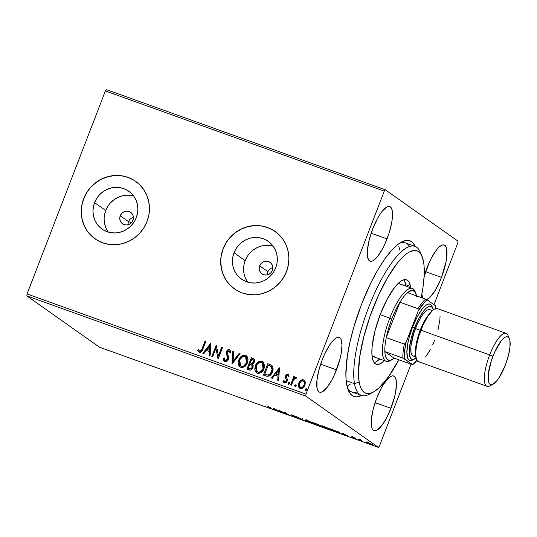 <?xml version="1.0" encoding="UTF-8"?>
<svg xmlns="http://www.w3.org/2000/svg" width="537" height="537" viewBox="0 0 537 537"><rect width="100%" height="100%" fill="white"/><g stroke="black" fill="none" stroke-linecap="round" stroke-linejoin="round"><path stroke-width="0.81" d="M351.916 391.983A79.194 23.024 -70.2 0 1 347.54 388.003A79.194 23.024 109.8 0 0 357.327 391.876M361.623 395.467A82.711 24.044 -70.2 0 1 348.345 390.285A82.711 24.044 -70.2 0 1 361.549 304.237L353.802 327.194L349.949 342.203L347.325 356.306L345.888 374.591L346.103 379.679L347.553 388.056L350.325 393.755L352.171 395.534L354.306 396.568L356.702 396.856L362.207 395.172M267.433 274.34L267.903 271.655L267.433 274.34M259.693 265.855L267.903 271.655L269.366 269.332L272.883 267.265L269.366 269.332L267.903 271.655L259.693 265.855L261.143 263.519L263.338 261.888L265.943 261.21L268.56 261.579L270.789 262.949L272.299 265.11L272.856 267.728L272.373 270.406A7.041 6.713 125.2 0 1 261.969 273.877A7.041 6.713 125.2 0 1 259.693 265.855A7.041 6.713 125.2 0 1 270.091 262.378A7.041 6.713 125.2 0 1 272.373 270.406L270.923 272.736L268.728 274.367L266.124 275.051L263.506 274.675L261.271 273.306L259.76 271.151L259.21 268.534L259.693 265.855M127.981 224.251L128.45 221.559L127.981 224.251M120.241 215.76L128.45 221.559L129.914 219.237L133.424 217.17L129.914 219.237L128.45 221.559L120.241 215.76L121.684 213.424L123.879 211.793L126.484 211.115L129.102 211.491L131.337 212.86L132.847 215.015L133.398 217.633L132.914 220.311A7.041 6.713 125.2 0 1 122.517 223.788A7.041 6.713 125.2 0 1 120.241 215.76A7.041 6.713 125.2 0 1 130.639 212.29A7.041 6.713 125.2 0 1 132.914 220.311L131.464 222.647L129.269 224.278L126.665 224.956L124.047 224.587L121.818 223.217L120.308 221.056L119.751 218.438L120.241 215.76M133.713 196.106A23.158 22.091 -54.8 0 0 105.722 210.544L94.572 202.664A23.158 22.091 125.2 0 1 128.793 191.246A23.158 22.091 125.2 0 1 136.284 217.646L134.257 221.707L131.511 225.325L128.148 228.353L124.295 230.688L120.1 232.232L115.724 232.93L111.34 232.749L107.111 231.702L103.205 229.823L99.768 227.191L96.928 223.909L94.801 220.096L93.465 215.901L92.975 211.484L93.351 207.013L94.572 202.664L96.593 198.609L99.338 194.991L102.701 191.957L106.554 189.628L110.75 188.084L115.126 187.386L119.509 187.567L123.738 188.615L127.645 190.487L131.088 193.119L133.921 196.408L136.049 200.22L137.385 204.416L137.875 208.833L137.499 213.303L136.284 217.646A23.158 22.091 125.2 0 1 102.064 229.071A23.158 22.091 125.2 0 1 94.572 202.664L105.722 210.544A23.158 22.091 -54.8 0 0 108.293 232.085M273.165 246.201A23.158 22.091 -54.8 0 0 245.174 260.64L234.025 252.759A23.158 22.091 125.2 0 1 268.245 241.335A23.158 22.091 125.2 0 1 275.736 267.741L273.716 271.803L270.963 275.414L267.601 278.448L263.748 280.784L259.552 282.328L255.182 283.019L250.799 282.845L246.57 281.791L242.657 279.918L239.22 277.287L236.381 274.004L234.253 270.185L232.924 265.99L232.434 261.573L232.803 257.109L234.025 252.759L236.045 248.698L238.797 245.087L242.16 242.053L246.013 239.724L250.208 238.173L254.578 237.482L258.968 237.663L263.19 238.71L267.104 240.583L270.541 243.214L273.38 246.503L275.508 250.316L276.837 254.511L277.327 258.928L276.958 263.392L275.736 267.741A23.158 22.091 125.2 0 1 241.516 279.166A23.158 22.091 125.2 0 1 234.025 252.759L245.174 260.64A23.158 22.091 -54.8 0 0 247.745 282.18M275.226 231.534A35.2 33.569 -54.8 0 0 275.192 231.507A35.2 33.569 -54.8 0 0 223.184 248.866L223.097 248.806A35.2 33.569 125.2 0 1 275.105 231.44A35.2 33.569 125.2 0 1 286.49 271.574L288.342 264.969L288.913 258.176L288.168 251.464L286.14 245.087L282.905 239.294L278.596 234.3L273.367 230.299L267.426 227.446L261.002 225.855L254.337 225.587L247.691 226.641L241.314 228.99L235.461 232.534L230.346 237.139L226.171 242.637L223.097 248.806L221.244 255.411L220.68 262.204L221.425 268.916L223.452 275.293L226.681 281.086L230.991 286.08L236.22 290.081L242.16 292.927L248.584 294.524L255.25 294.793L261.895 293.739L268.272 291.39L274.125 287.845L279.24 283.234L283.415 277.743L286.49 271.574A35.2 33.569 125.2 0 1 234.481 288.933A35.2 33.569 125.2 0 1 223.097 248.806L223.184 248.866A35.2 33.569 -54.8 0 0 234.568 289A35.2 33.569 -54.8 0 0 234.595 289.013M135.774 181.439A35.2 33.569 -54.8 0 0 135.733 181.412A35.2 33.569 -54.8 0 0 83.732 198.771L83.644 198.71A35.2 33.569 125.2 0 1 135.653 181.352A35.2 33.569 125.2 0 1 147.031 221.479L148.89 214.874L149.454 208.088L148.709 201.375L146.682 194.998L143.453 189.199L139.143 184.204L133.914 180.204L127.974 177.358L121.55 175.767L114.884 175.492L108.232 176.545L101.862 178.895L96.002 182.439L90.894 187.051L86.719 192.541L83.644 198.71L81.792 205.315L81.221 212.108L81.966 218.821L83.994 225.198L87.229 230.997L91.538 235.985L96.767 239.985L102.708 242.838L109.132 244.429L115.797 244.704L122.443 243.644L128.82 241.301L134.673 237.75L139.788 233.145L143.963 227.648L147.031 221.479A35.2 33.569 125.2 0 1 95.029 238.844A35.2 33.569 125.2 0 1 83.644 198.71L83.732 198.771A35.2 33.569 -54.8 0 0 95.116 238.905A35.2 33.569 -54.8 0 0 95.143 238.925M387.029 238.911A29.038 8.444 -70.2 0 1 370.08 261.204A29.038 8.444 -70.2 0 1 372.765 228.836L369.322 239.556L367.483 249.41L367.268 253.531L368.288 259.384L369.476 260.881L371.067 261.351L373 260.754L377.571 256.538L382.498 248.866L384.861 244.087L388.929 233.548L391.621 223.056L392.312 218.337L392.258 210.846L391.513 208.363L390.318 206.866L388.728 206.396L386.801 206.993L382.223 211.209L379.76 214.679L377.296 218.881L372.765 228.836A29.038 8.444 -70.2 0 1 389.714 206.544A29.038 8.444 -70.2 0 1 387.029 238.911L371.188 233.226L387.029 238.911M390.956 408.348A29.038 8.444 -70.2 0 1 374.007 430.64A29.038 8.444 -70.2 0 1 376.692 398.273L373.242 408.993L371.409 418.847L371.463 426.338L372.208 428.821L373.403 430.325L374.994 430.788L376.92 430.197L381.498 425.975L386.425 418.303L388.781 413.524L394.4 397.628L395.541 392.493L396.454 383.653L396.178 380.283L395.433 377.806L394.245 376.303L392.654 375.84L390.721 376.43L388.526 378.055L383.687 384.116L381.223 388.318L376.692 398.273A29.038 8.444 -70.2 0 1 393.641 375.987A29.038 8.444 -70.2 0 1 390.956 408.348L375.115 402.663L390.956 408.348M441.488 277.387A29.038 8.444 -70.2 0 1 426.606 299.612L429.654 297.612L434.493 291.544L439.32 282.563L441.488 277.387L446.079 261.532L446.771 256.814L446.717 249.322L445.972 246.839L444.777 245.342L443.186 244.879L441.26 245.469L439.058 247.094L436.682 249.692L431.755 257.357L429.392 262.137L424.109 276.797A29.038 8.444 -70.2 0 1 427.224 267.312A29.038 8.444 -70.2 0 1 444.173 245.02A29.038 8.444 -70.2 0 1 441.488 277.387L425.646 271.702L441.488 277.387M422.901 298.163A29.038 8.444 -70.2 0 1 421.84 294.202L422.901 298.163M336.498 369.872A29.038 8.444 -70.2 0 1 319.549 392.164A29.038 8.444 -70.2 0 1 322.234 359.797L318.79 370.517L316.951 380.371L317.005 387.862L317.75 390.345L318.944 391.849L320.535 392.312L322.462 391.721L327.04 387.499L331.967 379.827L334.323 375.048L339.941 359.152L341.082 354.017L341.995 345.177L340.975 339.324L339.787 337.827L338.196 337.364L336.263 337.954L331.691 342.17L329.228 345.64L324.402 354.621L322.234 359.797A29.038 8.444 -70.2 0 1 339.183 337.505A29.038 8.444 -70.2 0 1 336.498 369.872L320.656 364.187L336.498 369.872M26.85 295.887L305.761 396.071L378.37 447.375L99.459 347.191L26.85 295.887L27.051 293.947L105.38 90.954L384.284 191.138L305.956 394.131L27.051 293.947L105.38 90.954L106.44 89.625L385.351 189.809L106.44 89.625L105.38 90.954L384.284 191.138L385.351 189.809L457.96 241.113L385.351 189.809L384.284 191.138L305.956 394.131L305.761 396.071L305.956 394.131L27.051 293.947L26.85 295.887L99.459 347.191L378.37 447.375L305.761 396.071L26.85 295.887M366.355 442.105L369.839 444.018L372.557 444.864L371.96 444.253L366.355 442.105L370.577 444.294C372.55 444.951 373.215 445.059 372.564 444.609L368.288 442.676L366.308 442.36M360.354 440.085L361.676 440.327L358.656 439.226L361.716 441.099L360.334 440.051L361.676 440.327L358.656 439.226L361.716 441.099L360.354 440.085L360.589 439.373M355.158 438.534L352.782 437.796L355.997 438.83L351.547 436.789L355.561 438.877L352.46 437.172L354.662 437.89L351.661 436.903L355.219 438.601L355.474 437.944M336.283 431.956L339.256 432.829L338.229 431.943L330.678 428.895L333.705 431.03L336.283 431.956C339.129 432.943 340.055 433.104 339.055 432.439L330.678 428.895L333.705 431.03L336.283 431.956M317.206 425.103L321.341 426.398L318.287 424.559L314.179 422.968L317.206 425.103L321.18 426.237L314.179 422.968L317.206 425.103M302.271 419.739L302.942 418.934L302.016 418.598L301.613 419.249L295.692 416.329L302.271 419.739L302.526 419.088L301.908 418.766L302.526 419.088L302.412 419.793L302.942 418.934L302.016 418.598L301.613 419.249L295.692 416.329L302.271 419.739M282.932 412.792L280.683 411.201L288.476 414.786L285.449 412.651L284.597 412.342L286.852 413.94L279.052 410.349L282.079 412.49L282.932 412.792L280.683 411.201L288.476 414.786L285.449 412.651L284.597 412.342L286.852 413.94L279.052 410.349L282.932 412.792M269.829 407.737L267.298 407.086L271.165 408.462L267.815 406.314L269.829 407.737C270.46 408.093 270.326 408.133 269.426 407.865L267.298 407.086L269.742 408.086C271.279 408.583 271.601 408.576 270.715 408.066L268.668 406.623L267.815 406.314L269.829 407.737C270.46 408.093 270.326 408.133 269.426 407.865M273.648 408.409L273.118 409.268L280.368 411.872L273.648 408.409L273.118 409.268L280.368 411.872L273.648 408.409M291.759 415.128L294.404 415.967L290.913 414.832L296.035 417.088L292.162 415.907L296.981 417.679L292.195 415.041L291.061 414.926L296.062 417.323L292.162 415.907L296.84 417.531L291.759 415.128L291.94 414.396M305.466 420.37L313.051 423.586L314.199 423.592L311.91 422.317L305.197 420.008L311.326 423.022C314.017 423.921 314.904 424.055 313.984 423.424L308.077 420.746C305.412 419.86 304.539 419.739 305.466 420.37L305.17 420.035M321.965 426.297L329.55 429.513L330.698 429.519L328.409 428.244L321.697 425.935L327.818 428.949C330.51 429.842 331.403 429.976 330.483 429.352L324.576 426.673C321.905 425.787 321.039 425.66 321.965 426.297L321.663 425.962M342.197 433.03L341.666 433.896L348.922 436.5L342.197 433.03L341.666 433.896L348.922 436.5L342.197 433.03M357.951 439.669L358.407 439.743M364.495 442.018L364.952 442.092M375.162 445.851L375.618 445.925M379.431 446.046L411 364.234L379.431 446.046L378.37 447.375L379.431 446.046M433.977 304.701L457.759 243.053L433.977 304.701M299.626 388.224L298.908 383.19L300.707 380.391L299.525 381.585L298.485 383.827L298.397 386.184L298.975 387.613L300.196 388.499L301.727 388.593L303.13 387.882L304.66 386.043L305.378 382.445L304.922 380.995L303.882 379.981L302.445 379.679L301.022 380.176L303.714 379.954L300.707 380.391L298.733 383.069L299.539 388.164L300.196 388.499C302.499 388.761 304.096 387.701 304.989 385.311L305.311 382.042L303.546 379.834L304.244 380.209M290.584 384.881L291.437 385.19L293.766 379.545L295.075 378.223L295.994 378.464L296.746 377.719L296.377 377.289L295.377 377.222L294.189 378.048L294.665 376.813L293.813 376.504L290.584 384.881L291.437 385.19L293.766 379.545L296.746 377.719L296.209 377.202L294.189 378.048L294.665 376.813L293.813 376.504L290.584 384.881M284.63 382.968L283.14 381.082L284.462 382.847L287.194 381.075L287.416 379.679L286.355 376.115L287.617 375.282L288.369 376.558L289.148 376.021L287.765 374.182L286.436 374.524L285.375 376.189L285.335 377.645L286.429 379.941L286.08 381.263L284.758 381.787L283.932 380.485L283.14 381.082L283.563 382.156L284.67 382.908L285.805 382.733L286.765 381.874L287.416 379.679L286.295 376.316L287.416 375.242L288.369 376.558L289.148 376.021L288.335 374.457M272.004 365.63L267.842 363.663L263.419 375.121L266.996 376.323L269.534 375.833L271.709 373.457L273.011 369.691L273.018 367.845L272.138 365.784L267.842 363.663L263.419 375.121L265.996 376.048C269.118 376.699 271.252 375.343 272.4 371.993C273.434 369.684 273.306 367.563 272.004 365.63L271.715 365.361M246.919 369.194L250.349 370.141L251.497 369.678L252.752 368.261L253.269 365.771L252.39 364.126L254.048 362.723L254.645 360.911L254.303 359.24L252.914 358.3L251.343 357.736L246.919 369.194L249.141 369.993C250.98 370.342 252.269 369.57 253.014 367.684L252.39 364.126L254.37 362.059L253.82 358.75L251.343 357.736L246.919 369.194M231.991 363.831L240.106 353.702L239.18 353.366L233.125 361.092L233.783 351.433L232.857 351.097L232.132 363.885L240.106 353.702L239.18 353.366L233.125 361.092L233.783 351.433L232.857 351.097L231.991 363.831M212.645 356.883L215.934 348.359L218.197 358.877L222.613 347.419L221.761 347.11L218.465 355.662L216.216 345.123L211.793 356.581L212.645 356.883L215.934 348.359L218.002 358.81L222.613 347.419L221.761 347.11L218.465 355.662L216.216 345.123L211.793 356.581L212.645 356.883M202.04 348.708L200.361 351.225L199.442 351.084L198.455 349.614L197.683 350.339L199.267 352.413L200.576 352.413L201.643 351.587L205.832 341.391L204.98 341.082L202.04 348.708C201.758 350.205 200.979 351.05 199.717 351.238L198.455 349.614L197.683 350.339L199.267 352.413C201.194 352.426 202.389 351.332 202.845 349.131L205.832 341.391L204.98 341.082L205.812 341.445L205.154 341.203L202.04 348.708M210.813 343.177L202.832 353.359L203.765 353.695L206.322 350.433L209.437 351.547L209.162 355.635L210.088 355.964L210.813 343.177L202.832 353.359L203.765 353.695L206.322 350.433L209.437 351.547L209.162 355.635L210.088 355.964L210.813 343.177M225.016 361.723L223.311 358.199L224.842 361.602L226.493 361.482L227.822 360.361L228.614 357.105L227.285 352.205L227.661 351.305L228.822 350.681L229.541 351.077L230.004 352.749L230.944 352.285L229.903 349.748L229.077 349.473L227.695 349.929L226.386 351.997L226.325 353.614L227.688 357.79L227.171 359.669L226.305 360.361L225.231 360.401L224.399 359.313L224.231 357.87L223.311 358.199L223.754 360.649L224.842 361.602C226.52 361.81 227.701 361.052 228.379 359.34L227.406 351.795L229.413 350.943M239.28 366.106L240.093 366.972L238.871 359.837L238.274 363.052L238.69 365.16L239.918 366.852L241.892 367.556L244.442 366.744L246.402 364.811L247.611 362.327L248.047 359.609L247.121 356.534L245.919 355.494L244.389 355.085L242.731 355.434L240.918 356.669L239.046 359.965C240.247 356.669 242.429 355.152 245.604 355.4L245.429 355.279C242.261 355.031 240.073 356.548 238.871 359.837L240.005 366.912L240.851 367.348C244.026 367.644 246.221 366.14 247.429 362.851L246.302 355.722L245.429 355.279L246.382 355.789M255.78 372.034L256.592 372.9L255.37 365.764L254.773 368.979L255.189 371.087L256.418 372.779L258.391 373.483L260.942 372.671L262.902 370.738L264.11 368.254L264.546 365.529L263.62 362.462L262.418 361.421L260.881 361.012L259.223 361.354L257.418 362.596L255.545 365.885C256.74 362.596 258.928 361.079 262.103 361.327L261.928 361.206C258.753 360.951 256.572 362.475 255.37 365.764L256.505 372.839L257.344 373.275C260.526 373.571 262.714 372.067 263.922 368.778L262.794 361.649L261.928 361.206L262.882 361.71M279.361 367.805L271.386 377.981L272.313 378.317L274.87 375.054L277.985 376.175L277.71 380.256L278.636 380.592L279.502 367.852L271.386 377.981L272.313 378.317L274.87 375.054L277.985 376.175L277.71 380.256L278.636 380.592L279.361 367.805M288.194 383.103L288.705 384.344L289.705 383.27L289.423 382.485L288.611 382.532L288.362 383.223L289.443 382.525L288.194 383.103L288.537 384.311L289.618 383.613L289.503 382.552L288.194 383.103M294.732 385.452L295.162 386.687L296.243 385.62L295.968 384.834L295.155 384.881L294.907 385.573L295.988 384.875L294.732 385.452L295.075 386.66L296.156 385.962L296.041 384.901L294.732 385.452M305.915 390.614L305.399 389.285L305.472 390.292L306.083 390.513L306.822 389.795L306.755 388.781L306.137 388.56L305.399 389.285L306.654 388.707L305.399 389.285L305.741 390.493L306.822 389.795L306.708 388.734M457.96 241.113L457.759 243.053L457.96 241.113M415.168 246.409L413.396 243.429L411.55 241.65L409.416 240.616L407.012 240.334L404.374 240.798L398.467 243.973L391.923 250.014L384.989 258.686L377.941 269.668L371.04 282.522L361.549 304.237A82.711 24.044 -70.2 0 1 401.622 241.959A82.711 24.044 -70.2 0 1 415.168 246.409M409.563 246.449A79.194 23.024 109.8 0 0 399.555 243.207A79.194 23.024 -70.2 0 1 405.462 242.925L414.973 246.335A79.194 23.024 -70.2 0 1 421.089 254.518A79.194 23.024 109.8 0 0 420.29 252.229A79.194 23.024 109.8 0 0 378.35 285.308A79.194 23.024 109.8 0 0 354.501 383.707L359.166 382.055A75.677 22.004 -70.2 0 1 381.961 288.027A75.677 22.004 -70.2 0 1 422.035 256.418A75.677 22.004 -70.2 0 1 423.572 261.962L421.626 255.505L420.209 253.222L418.511 251.605L416.558 250.665L414.363 250.41L409.328 251.96L406.536 253.759L403.602 256.209L397.407 262.982L387.754 277.293L378.41 295.457L370.188 315.904L363.791 336.88L359.763 356.568L358.461 373.289L359.166 382.055L359.991 385.586L361.112 388.513L364.22 392.413L366.18 393.353L368.375 393.608L370.792 393.171L373.41 392.057L379.135 387.808L388.533 376.773L398.796 359.85A75.677 22.004 -70.2 0 1 373.289 392.117A75.677 22.004 -70.2 0 1 359.166 382.055L354.501 383.707A79.194 23.024 -70.2 0 1 373.396 295.867A79.194 23.024 -70.2 0 1 414.973 246.335M399.716 250.101L398.863 246.396M347.197 386.217L350.111 384.344M134.002 180.264L128.061 177.418L121.63 175.827M114.972 175.552L108.32 176.613L101.949 178.955L96.089 182.499L90.981 187.111M86.806 192.602L83.732 198.771L81.879 205.376M81.309 212.169L82.054 218.881L84.081 225.258L87.316 231.058L91.626 236.052M273.454 230.36L267.513 227.513L261.089 225.916M254.424 225.647L247.779 226.701L241.402 229.051L235.548 232.595L230.433 237.206M226.258 242.697L223.184 248.866L221.331 255.471M220.767 262.264L221.506 268.977L223.533 275.353L226.768 281.146L231.078 286.14M265.728 245.362L261.358 246.053L257.163 247.597L253.31 249.933L249.947 252.967M247.201 256.579L245.174 260.64L243.952 264.983M243.583 269.453L244.073 273.87L245.409 278.065L247.53 281.878M126.276 195.267L121.899 195.965L117.71 197.509L113.857 199.838L110.488 202.872M107.742 206.483L105.722 210.544L104.5 214.894M104.131 219.358L104.621 223.775L105.95 227.97L108.078 231.789M199.442 352.534L197.683 350.339L198.556 349.809L197.858 350.46L199.14 352.393M199.717 351.238L199.22 350.869M199.885 351.359C201.153 351.171 201.932 350.325 202.214 348.828L201.147 350.943L199.616 351.211M201.858 349.708L201.657 350.144M209.336 355.695L209.437 351.547L209.336 355.695M203.046 353.433L210.947 343.351L203.046 353.433M207.309 349.506L209.698 350.366L209.987 346.09L209.698 350.366L209.813 345.969L209.524 350.245L207.141 349.386L209.698 350.366L207.141 349.386L209.813 345.969L207.309 349.506M211.987 356.649L216.216 345.123L211.987 356.649M218.64 355.783L221.761 347.11L222.593 347.473L221.935 347.238L218.64 355.783M218.163 358.864L215.934 348.359L218.163 358.864M224.365 361.354L224.842 361.602M225.063 360.32L224.231 357.87L223.311 358.199L224.238 358.051L223.486 358.32L223.533 359.34M225.231 360.401L227.534 359.018L225.144 360.387M227.688 357.79L227.534 359.018L227.856 357.917L226.976 355.46L227.688 357.79M226.299 353.44L227.151 355.581L226.299 353.44L226.708 351.661L226.299 353.44M229.084 350.748L230.004 352.749L230.944 352.285L229.547 349.574C228.097 349.392 227.091 350.043 226.533 351.534L226.708 351.661C227.265 350.164 228.272 349.513 229.722 349.694L230.017 349.842M229.937 349.775L229.547 349.574M230.172 352.869L229.252 350.869M223.533 359.334L224.573 361.502M229.507 351.003L230.138 352.581M230.078 349.876L229.245 349.6L227.863 350.05M229.245 349.6L228.762 349.641M226.909 351.198L226.473 353.561L227.856 358.535L227.057 360.112L225.58 360.575M227.587 356.722L227.748 357.306M232.172 363.838L232.857 351.097L233.783 351.487L233.031 351.218L232.172 363.838M233.3 361.213L239.18 353.366L240.073 353.749L239.354 353.494L233.3 361.213M246.543 355.897L244.127 355.226L241.563 356.373L239.502 358.951L238.502 362.086M244.557 355.205L244.127 355.226M242.476 355.756L242.006 356.038M241.093 356.79L240.657 357.253M238.522 364.005L238.864 365.294M245.577 356.769L247.154 359.206L246.752 362.663L244.718 365.556L243.154 366.355L241.65 366.355M244.718 365.556L244.301 365.851M241.449 366.288L240.704 365.885L241.449 366.288C244.013 366.536 245.785 365.328 246.752 362.663L245.731 356.863L246.98 359.085L246.577 362.542C245.61 365.207 243.845 366.415 241.274 366.167L240.623 365.825L239.73 360.139C240.69 357.494 242.456 356.273 245.013 356.467L245.651 356.803L246.402 362.952L243.798 365.919L242.113 366.328L240.885 365.992L239.334 363.569L239.287 361.837L240.093 359.327L242.811 356.608L244.174 356.32L245.758 356.883M254.088 358.944L251.517 357.864L247.114 369.268L251.343 357.736L253.9 358.817M251.638 364.865L252.477 366.113L252.128 367.919L250.698 369.026L248.403 368.449L249.376 368.798C250.725 369.308 251.712 368.879 252.33 367.496L251.779 364.965L252.162 367.375C251.538 368.751 250.551 369.188 249.202 368.677L248.228 368.328L249.873 364.066L252.061 365.348L252.162 367.375L250.524 368.906L248.228 368.328L249.873 364.066L251.692 364.905M250.249 369.026L249.806 368.939M253.115 359.797L253.86 361.213L252.591 363.227M252.182 363.368L250.933 363.173C252.209 363.636 253.122 363.213 253.686 361.898L252.799 359.662M251.746 359.219L253.464 360.099L253.511 361.77C252.954 363.093 252.034 363.515 250.759 363.052L250.329 362.891L251.746 359.219L252.625 359.535L253.511 361.77L252.417 363.106L250.329 362.891L251.746 359.219M252.625 359.535L253.222 359.857M263.043 361.824L260.626 361.153L258.062 362.294L256.001 364.878L254.994 368.013M261.056 361.132L260.626 361.153M258.975 361.683L258.505 361.965M255.021 369.933L255.364 371.221M262.069 362.69L263.654 365.133L263.244 368.59L261.217 371.483L259.646 372.282L258.149 372.275M261.217 371.483L260.801 371.779M257.21 371.812L257.941 372.215L257.116 371.752L256.223 366.066C257.189 363.421 258.948 362.193 261.512 362.394L262.143 362.723L263.07 368.469C262.11 371.134 260.338 372.342 257.773 372.087L257.203 371.812M257.941 372.215C260.512 372.463 262.278 371.255 263.244 368.59L262.231 362.79M269.695 364.388L271.628 365.301L269.695 364.388M270.151 374.289L268.211 375.235C269.963 374.779 271.138 373.631 271.722 371.805L271.722 371.805C272.574 369.912 272.44 368.207 271.306 366.67L271.131 366.549C272.266 368.08 272.4 369.792 271.547 371.685C270.963 373.51 269.796 374.658 268.037 375.115L264.728 374.255L268.238 365.147L271.306 366.67L272.125 368.107L271.95 371.148L270.648 373.745M271.729 367.18L272.024 367.785M265.815 374.705L268.037 375.115L266.399 374.907M271.306 366.67L272.051 369.678L270.48 373.624L268.037 375.115L264.728 374.255L268.238 365.147L270.93 366.382M277.884 380.317L277.985 376.175L277.884 380.317M271.594 378.061L279.495 367.973L271.594 378.061M275.864 374.135L278.247 374.987L278.535 370.711L278.247 374.987L278.361 370.59L278.072 374.866L275.689 374.007L278.247 374.987L275.689 374.007L278.361 370.59L275.864 374.135M288.423 374.511L287.96 374.235L285.483 375.846L285.261 377.236L286.429 379.941L286.322 380.814L284.543 381.673L284.932 381.908L283.932 380.485L283.14 381.082L283.979 380.699L283.314 381.203L284.133 382.693L283.462 381.767M288.544 376.679L287.785 375.403M284.758 381.787L286.496 380.934L286.604 380.062L285.261 377.236L285.483 375.846L287.96 374.235M288.376 374.477L286.906 374.457L285.825 375.591L285.462 377.565L286.61 380.505L285.664 381.861L284.597 381.693M287.953 375.491L288.497 376.491M288.711 384.432L288.362 383.223L288.436 384.23M290.779 384.948L293.813 376.504L294.645 376.867L293.987 376.632L290.779 384.948M296.552 377.41L294.189 378.048L296.209 377.202L296.921 377.84M296.746 377.719L296.209 377.202M295.249 386.788L294.907 385.573L294.981 386.586M304.365 380.297L302.62 379.807L300.552 380.78L298.733 383.069L298.485 385.526M298.565 386.298L298.726 386.915M299.351 387.969L299.693 388.271M303.58 381.102L304.6 382.794L304.19 385.412L302.714 387.264L301.331 387.701L300.264 387.318L300.767 387.593C302.479 387.741 303.66 386.922 304.304 385.136C305.029 383.371 304.701 381.988 303.318 380.981M300.592 387.472L299.29 385.707L299.586 383.378L301.23 381.216L303.143 380.861C304.526 381.867 304.855 383.25 304.137 385.016L302.539 387.143L300.592 387.472C299.196 386.506 298.861 385.136 299.586 383.378C300.23 381.585 301.418 380.746 303.143 380.861L304.425 382.673L304.137 385.016C303.486 386.801 302.311 387.62 300.592 387.472L300.344 387.378M306.728 388.741L305.741 389.09L305.647 390.412M263.07 368.469L261.042 371.362L258.612 372.255L256.451 371.08L255.74 368.637L257.048 364.489L258.841 362.777L260.667 362.247L262.251 362.804L263.17 364.026L263.519 366.758L263.07 368.469M303.143 380.861L303.647 381.142M445.153 245.664L445.374 245.328M446.032 245.986L445.723 246.496M271.165 408.456L270.715 408.066M274.427 408.791L274.219 409.328L274.441 408.798M274.407 408.778L274.045 409.603L274.3 408.946L273.494 408.657L274.407 408.778M274.447 408.952L276.656 410.093L274.273 409.241L274.494 408.825L276.656 410.093L274.273 409.241L274.447 408.952M295.981 417.222L296.317 416.665M302.821 418.887L302.412 419.793L302.821 418.887M308.869 421.189L308.211 420.894M313.131 423.116L310.782 422.72L306.07 420.431L313.131 423.116C313.883 423.626 313.165 423.518 310.983 422.794L306.318 420.672C305.573 420.162 306.271 420.27 308.426 420.981L313.38 423.384L313.635 422.726M306.318 420.672L306.325 419.753M318.656 425.062L319.052 424.982M315.347 423.492L318.3 424.78L315.347 423.492M320.327 425.928L317.75 425.19L316.622 424.398L320.327 425.928L317.75 425.19L316.662 424.304L318.448 425.069L318.589 424.707L318.448 425.069L320.421 426.029L320.67 425.378M318.206 424.68L318.555 424.129M327.859 428.848L322.777 426.291L329.691 428.875L329.664 429.345L327.872 428.855M325.368 427.116L324.71 426.821M329.631 429.043C330.383 429.553 329.664 429.446 327.483 428.714L322.818 426.6C322.072 426.089 322.771 426.197 324.919 426.908L329.879 429.285L330.127 428.654M339.377 432.782L339.055 432.439M336.558 431.198L335.994 431.003M338.203 432.137L334.242 431.117L331.879 429.325L338.203 432.137C338.78 432.507 338.505 432.533 337.37 432.211L334.242 431.117L331.839 429.419L338.464 432.413L338.713 431.755M342.975 433.413L342.767 433.95L342.989 433.419M342.955 433.399L342.593 434.225L342.848 433.574L342.042 433.285L342.955 433.399M342.995 433.574L345.204 434.722L342.821 433.862L343.042 433.446L345.204 434.722L342.821 433.862L342.995 433.574M352.5 437.199L353.031 437.286M358.911 440.098L359.374 440.179M365.455 442.454L365.912 442.528M367.167 442.669L371.718 444.307L368.261 443.26L367.167 442.669L368.59 442.783L371.879 444.482L367.167 442.669L367.248 441.837M376.122 446.281L376.578 446.361M322.818 426.6L322.818 425.68M371.718 444.307L372.134 443.831M391.077 360.099A38.718 11.257 -70.2 0 1 386.204 361.294L373.524 356.736A38.718 11.257 -70.2 0 1 372.013 355.675L374.853 356.93M410.463 286.402A44.88 13.049 -70.2 0 1 410.664 287.798L410.463 286.402L405.71 284.691L410.463 286.402L409.308 282.569L407.469 280.26L405.005 279.549L402.018 280.468L398.622 282.986L394.95 287.006L387.331 298.874L380.33 314.259L375.014 330.826L372.181 346.05L371.852 352.42L372.275 357.615A44.88 13.049 -70.2 0 1 382.982 307.842A44.88 13.049 -70.2 0 1 406.543 279.777A44.88 13.049 -70.2 0 1 410.463 286.402M384.485 360.676A44.88 13.049 -70.2 0 1 376.195 364.24A44.88 13.049 -70.2 0 1 372.275 357.615L373.43 361.448L375.269 363.757L377.733 364.469L380.72 363.549L384.492 360.676M374.108 362.589A44.88 13.049 109.8 0 0 379.733 358.971L375.967 361.837M404.556 280.864L405.912 286.093A44.88 13.049 109.8 0 0 405.71 284.691A44.88 13.049 109.8 0 0 403.878 279.717M346.197 380.72L354.501 383.707L346.197 380.72M371.349 392.99A79.194 23.024 -70.2 0 1 361.428 395.4A79.194 23.024 -70.2 0 1 354.501 383.707A79.194 23.024 109.8 0 0 369.275 394.245L373.289 392.117M421.176 297.545L422.975 287.449L424.156 275.877L424.082 266.077L423.572 261.962A75.677 22.004 -70.2 0 1 421.176 297.545M398.85 246.362L399.709 250.061M399.703 283.865A38.718 11.257 -70.2 0 0 397.863 283.717L399.75 283.878M415.853 293.39L414.98 291.296A38.718 11.257 109.8 0 0 389.781 318.139L391.802 319.012A36.959 10.747 -70.2 0 1 399.931 302.217A36.959 10.747 -70.2 0 1 407.57 292.652A36.959 10.747 -70.2 0 1 415.853 293.39A36.959 10.747 -70.2 0 1 416.564 295.887M267.433 274.185L268.379 274.528L267.433 274.185M386.204 361.294A38.718 11.257 -70.2 0 1 389.781 318.139L380.169 314.682L389.781 318.139A38.718 11.257 -70.2 0 1 412.382 288.416A38.718 11.257 -70.2 0 1 415.383 292.443M128.45 221.559L131.464 222.647L128.45 221.559M435.494 309.131L435.413 305.721L427.116 299.854L424.995 301.713L418.175 311.044L406.053 342.472L404.327 344.123L386.264 337.632L399.931 302.217L417.994 308.708L418.175 311.044L406.053 342.472L404.549 351.466L404.374 358.79L412.671 364.65L394.185 358.192L384.834 351.587L402.898 358.078L412.671 364.65L394.185 358.192L384.834 351.587L385.103 354.48L386.506 358.622L388.956 360.354L390.52 360.267L394.185 358.192A36.959 10.747 -70.2 0 1 392.044 359.662A36.959 10.747 -70.2 0 1 384.834 351.587A36.959 10.747 -70.2 0 1 386.264 337.632L399.931 302.217L395.675 310.057L391.802 319.012L388.587 328.429L386.264 337.632A36.959 10.747 -70.2 0 1 391.802 319.012L389.781 318.139A38.718 11.257 109.8 0 0 390.043 360.723L392.044 359.662M416.645 296.37L415.242 292.229L412.799 290.497L411.235 290.584L407.57 292.652A36.959 10.747 109.8 0 0 399.931 302.217L417.994 308.708A36.959 10.747 -70.2 0 1 425.64 299.143L407.57 292.652L425.64 299.143A36.959 10.747 109.8 0 0 417.994 308.708L418.175 311.044A35.898 10.438 -70.2 0 1 427.116 299.854L435.413 305.721A35.898 10.438 -70.2 0 1 435.507 308.614M416.893 360.428A35.898 10.438 -70.2 0 1 412.671 364.65L417.014 360.273M386.264 337.632A36.959 10.747 109.8 0 0 384.834 351.587L402.898 358.078A36.959 10.747 -70.2 0 1 404.327 344.123L386.264 337.632M404.327 344.123A36.959 10.747 109.8 0 0 402.898 358.078L404.374 358.79A35.898 10.438 -70.2 0 1 406.053 342.472L404.327 344.123M509.398 338.753L508.002 335.397A28.159 8.189 109.8 0 0 489.677 354.917L492.906 356.32A25.34 7.37 -70.2 0 1 509.398 338.753A25.34 7.37 -70.2 0 1 505.351 365.113L499.249 377.471L497.101 380.498L493.107 384.177L491.422 384.693L490.033 384.291L488.992 382.982L488.341 380.814L488.294 374.276L491.248 361.005L494.799 351.802L501.162 340.941L503.236 338.672L505.149 337.256L506.834 336.739L508.224 337.142L509.264 338.458L509.915 340.619L509.962 347.157L508.358 355.756L505.351 365.113A25.34 7.37 -70.2 0 1 493.073 384.197A25.34 7.37 -70.2 0 1 492.906 356.32L489.677 354.917A28.159 8.189 -70.2 0 1 506.116 333.309A28.159 8.189 -70.2 0 1 508.573 337.437M432.889 308.419L432.017 306.325A29.918 8.699 109.8 0 0 412.544 327.067L414.564 327.939A28.159 8.189 -70.2 0 1 432.889 308.419A28.159 8.189 -70.2 0 1 433.325 309.809L431.587 306.634L430.043 306.184L428.17 306.755L426.042 308.332L423.733 310.849L418.954 318.287L414.564 327.939L412.544 327.067L417.215 316.81L422.29 308.903L424.74 306.231L427.002 304.56L428.989 303.949L430.634 304.425L431.862 305.976M432.419 310.574L429.808 309.634A24.635 7.162 109.8 0 0 415.43 328.55L420.182 330.255A24.635 7.162 -70.2 0 1 429.681 313.628M506.116 333.309L437.333 308.6A28.159 8.189 109.8 0 0 420.901 330.215L489.677 354.917L420.901 330.215A28.159 8.189 109.8 0 0 418.296 361.602L487.072 386.304A28.159 8.189 -70.2 0 1 489.677 354.917A28.159 8.189 109.8 0 0 489.865 385.895L493.073 384.197M491.597 384.68A28.159 8.189 -70.2 0 1 487.072 386.304M434.735 339.988L432.627 345.002M430.338 349.641L425.559 357.078M419.256 361.743L417.712 361.294L416.558 359.837L415.571 354.165L416.45 345.593L419.061 335.417L423.008 325.2L427.68 316.488L432.379 310.608L434.507 309.03L436.38 308.46L437.923 308.909M440.065 316.038L439.857 320.032L438.071 329.59M415.591 352.849A24.635 7.162 -70.2 0 1 420.182 330.255L415.43 328.55A24.635 7.162 109.8 0 0 413.148 356.011L415.759 356.951M412.785 359.951L410.792 360.562L409.154 360.085L407.925 358.535L406.885 352.507L407.818 343.398L408.993 338.109L412.544 327.067A29.918 8.699 109.8 0 0 412.745 359.971L414.752 358.911A28.159 8.189 -70.2 0 1 414.564 327.939L411.221 338.33L409.442 347.889L409.234 351.889L410.214 357.561L411.369 359.018L412.913 359.468L415.974 358.119A28.159 8.189 -70.2 0 1 414.752 358.911M430.325 309.903L428.969 309.513L427.331 310.017L423.451 313.595L421.357 316.535L417.269 324.16L413.819 333.101L410.946 346.009L410.993 352.359L411.624 354.467L412.638 355.742L413.987 356.138L415.625 355.635M348.553 390.782L361.428 395.4M270.212 408.053L270.46 407.402M352.447 437.145L352.702 436.487M420.29 252.229L422.035 256.418M398.246 283.341L412.382 288.416"/></g></svg>
